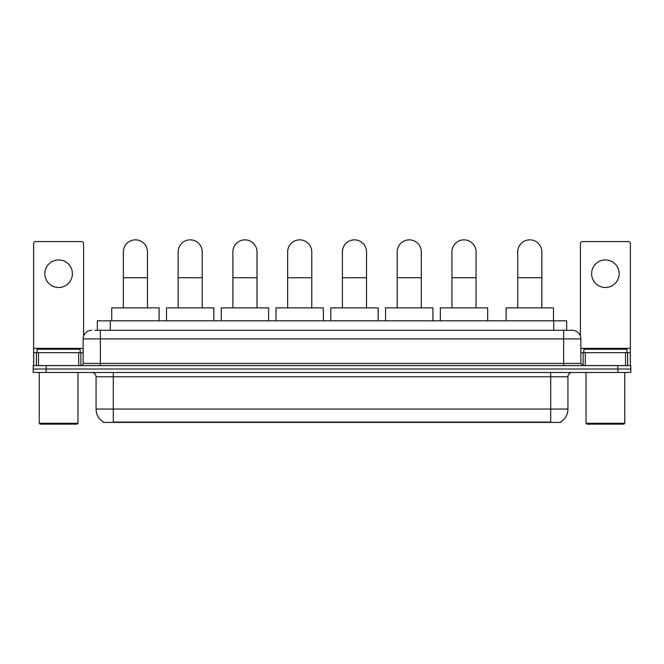 <?xml version="1.0" encoding="UTF-8"?>
<svg xmlns="http://www.w3.org/2000/svg" width="664" height="664" viewBox="0 0 664 664"><rect width="100%" height="100%" fill="white"/><g stroke="black" fill="none" stroke-linecap="round" stroke-linejoin="round"><path stroke-width="1" d="M97.359 330.282L97.359 320.803L566.641 320.803L566.641 330.282M560.624 421.989L560.624 422.412L103.376 422.412L103.376 421.989M103.509 422.072A15.073 15.073 0 0 1 96.056 409.065L113.278 409.065L113.278 422.072L550.722 422.072L550.722 409.065L567.944 409.065L567.944 376.778A4.308 4.308 0 0 1 572.244 372.471M96.056 409.065L96.056 376.778C95.807 374.164 94.371 372.728 91.756 372.471M560.491 422.072A15.073 15.073 0 0 0 567.944 409.065M46.115 365.582L630.8 365.582L630.8 369.026L33.2 369.026L33.2 372.471L46.115 372.471L46.115 369.026L33.2 369.026L33.2 365.582L46.115 365.582L46.115 369.026L630.8 369.026L630.8 372.471L46.115 372.471M94.969 330.282L572.244 330.282A8.607 8.607 0 0 1 580.859 338.889L580.859 363.432L583.009 365.582M94.769 330.282L100.364 330.282L100.364 338.889L83.141 338.889L83.141 363.432A2.15 2.15 0 0 1 80.991 365.582M91.756 330.282A8.607 8.607 0 0 0 83.141 338.889M580.859 338.889L563.636 338.889L563.636 330.282L572.244 330.282M58.606 259.923A13.778 13.778 0 0 0 44.828 273.701A13.778 13.778 0 0 0 58.606 287.479A13.778 13.778 0 0 0 72.376 273.701A13.778 13.778 0 0 0 58.606 259.923M78.734 365.582L78.734 352.667L38.471 352.667L38.471 365.582M83.573 336.2L83.573 243.738A2.15 2.15 0 0 0 81.423 241.588L35.781 241.588A2.15 2.15 0 0 0 33.632 243.738L33.632 352.667L38.471 352.667M78.734 352.667L83.141 352.667M33.632 365.582L33.632 352.667M77.115 424.138L40.089 424.138L39.226 423.275L77.978 423.275L77.115 424.138M39.226 372.471L39.226 423.275M77.978 372.471L77.978 423.275M80.128 352.667L80.128 349.222L37.076 349.222L37.076 352.667M123.355 307.888L123.355 251.922A12.052 12.052 0 0 1 135.415 239.862A12.052 12.052 0 0 1 147.466 251.922A12.052 12.052 0 0 0 135.415 239.862M147.466 307.888L147.466 251.922M159.094 320.803L159.094 307.888L111.735 307.888L111.735 320.803M178.126 307.888L178.126 251.922A12.052 12.052 0 0 1 190.178 239.862A12.052 12.052 0 0 1 202.23 251.922A12.052 12.052 0 0 0 190.178 239.862M202.23 307.888L202.23 251.922M213.858 320.803L213.858 307.888L166.498 307.888L166.498 320.803M232.89 307.888L232.89 251.922A12.052 12.052 0 0 1 244.941 239.862A12.052 12.052 0 0 1 257.001 251.922A12.052 12.052 0 0 0 244.941 239.862M257.001 307.888L257.001 251.922M268.621 320.803L268.621 307.888L221.261 307.888L221.261 320.803M287.653 307.888L287.653 251.922A12.052 12.052 0 0 1 299.713 239.862A12.052 12.052 0 0 1 311.765 251.922A12.052 12.052 0 0 0 299.713 239.862M311.765 307.888L311.765 251.922M323.393 320.803L323.393 307.888L276.025 307.888L276.025 320.803M342.416 307.888L342.416 251.922A12.052 12.052 0 0 1 354.476 239.862A12.052 12.052 0 0 1 366.528 251.922A12.052 12.052 0 0 0 354.476 239.862M366.528 307.888L366.528 251.922M378.156 320.803L378.156 307.888L330.796 307.888L330.796 320.803M397.188 307.888L397.188 251.922A12.052 12.052 0 0 1 409.24 239.862A12.052 12.052 0 0 1 421.3 251.922A12.052 12.052 0 0 0 409.24 239.862M421.3 307.888L421.3 251.922M432.92 320.803L432.92 307.888L385.56 307.888L385.56 320.803M451.952 307.888L451.952 251.922A12.052 12.052 0 0 1 464.003 239.862A12.052 12.052 0 0 1 476.063 251.922A12.052 12.052 0 0 0 464.003 239.862M476.063 307.888L476.063 251.922M487.683 320.803L487.683 307.888L440.323 307.888L440.323 320.803M517.737 307.888L517.737 251.922A12.052 12.052 0 0 1 529.797 239.862A12.052 12.052 0 0 1 541.849 251.922A12.052 12.052 0 0 0 529.797 239.862M541.849 307.888L541.849 251.922M553.477 320.803L553.477 307.888L506.117 307.888L506.117 320.803M605.394 259.923A13.778 13.778 0 0 0 591.624 273.701A13.778 13.778 0 0 0 605.394 287.479A13.778 13.778 0 0 0 619.172 273.701A13.778 13.778 0 0 0 605.394 259.923M625.529 365.582L625.529 352.667L585.266 352.667L585.266 365.582M625.529 352.667L630.368 352.667L630.368 243.738A2.15 2.15 0 0 0 628.219 241.588L582.577 241.588A2.15 2.15 0 0 0 580.427 243.738L580.427 336.2M580.859 352.667L585.266 352.667M630.368 352.667L630.368 365.582M623.911 424.138L586.885 424.138L586.021 423.275L624.774 423.275L623.911 424.138M586.021 372.471L586.021 423.275M624.774 372.471L624.774 423.275M626.924 352.667L626.924 349.222L583.872 349.222L583.872 352.667M548.995 422.412L548.995 421.989M115.005 422.412L115.005 421.989M110.274 330.282L110.274 320.803M553.726 330.282L553.726 320.803M550.722 372.471L550.722 376.778L96.056 376.778M567.944 376.778L550.722 376.778L550.722 409.065L113.278 409.065L113.278 372.471M617.885 372.471L617.885 365.582M100.364 365.582L100.364 363.432L580.859 363.432M83.141 363.432L100.364 363.432L100.364 338.889L563.636 338.889L563.636 365.582M83.141 348.359L33.632 348.359M80.85 352.667L80.85 365.582M33.665 352.667L33.665 365.582M36.354 365.582L36.354 352.667M123.355 277.751L147.466 277.751M178.126 277.751L202.23 277.751M232.89 277.751L257.001 277.751M287.653 277.751L311.765 277.751M342.416 277.751L366.528 277.751M397.188 277.751L421.3 277.751M451.952 277.751L476.063 277.751M517.737 277.751L541.849 277.751M630.368 348.359L580.859 348.359M630.335 365.582L630.335 352.667M627.646 352.667L627.646 365.582M583.15 365.582L583.15 352.667"/></g></svg>

